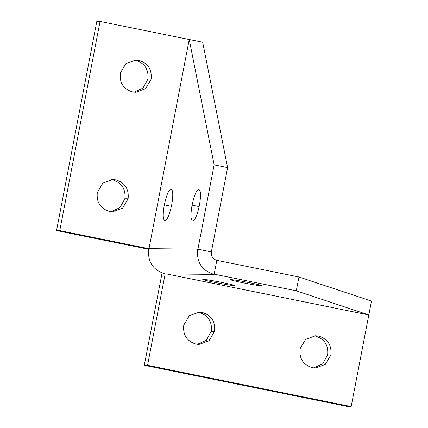 <?xml version="1.0" encoding="UTF-8"?>
<svg xmlns="http://www.w3.org/2000/svg" width="428" height="428" viewBox="0 0 428 428"><rect width="100%" height="100%" fill="white"/><g stroke="black" fill="none" stroke-linecap="round" stroke-linejoin="round"><path stroke-width="0.64" d="M199.106 189.444L198.795 189.379C200.86 190.305 201.069 195.591 199.421 205.237C197.356 214.877 195.114 220.136 192.702 221.019C190.637 220.094 190.428 214.808 192.076 205.162C194.141 195.521 196.382 190.257 198.795 189.379L198.95 189.395M171.355 189.16L171.045 189.101C173.11 190.021 173.319 195.307 171.671 204.959C169.606 214.599 167.364 219.858 164.951 220.741C162.891 219.815 162.683 214.53 164.325 204.884C166.396 195.238 168.632 189.979 171.045 189.101L171.205 189.117M227.605 167.599L202.685 42.244L189.224 39.515L214.144 164.866L227.605 167.599L211.368 251.921L197.907 249.192L214.144 164.866M189.224 39.515L149.003 248.657M214.118 274.396L165.155 273.904C152.887 270.164 147.409 261.743 148.719 248.652L197.688 249.144L211.368 251.921C210.924 256.286 212.743 259.09 216.825 260.336L214.118 274.396C201.85 270.656 196.372 262.241 197.688 249.144M234.02 285.278L233.966 285.578C235.325 285.423 231.414 284.395 222.239 282.491C212.646 280.586 206.291 279.538 203.172 279.334C201.813 279.489 205.724 280.517 214.899 282.421C224.491 284.326 230.847 285.374 233.966 285.578L234.4 285.508M203.172 279.334L202.738 279.404M261.77 285.562L261.711 285.856C263.07 285.701 259.165 284.674 249.989 282.774C240.397 280.87 234.041 279.816 230.922 279.612C229.563 279.768 233.469 280.8 242.644 282.699C252.236 284.604 258.592 285.658 261.711 285.856L262.145 285.786M230.922 279.612L230.483 279.687M298.942 276.986L296.278 290.821L214.161 274.171L216.825 260.336L298.942 276.986L371.472 301.13L368.808 314.965L166.428 273.915M296.278 290.821L368.808 314.965M134.248 60.097L135.532 60.305C144.739 63.109 148.853 69.422 147.879 79.244L142.925 88.157L133.959 92.181M138.774 60.337C147.981 63.141 152.101 69.459 151.121 79.276L145.568 88.708L135.58 92.282L132.68 91.977C123.473 89.168 119.353 82.855 120.332 73.033L125.886 63.601L135.869 60.027L138.774 60.337L135.532 60.305M111.232 179.632L112.511 179.835C121.718 182.644 125.837 188.957 124.858 198.774L119.91 207.687L110.943 211.716M115.753 179.867C124.965 182.676 129.079 188.989 128.106 198.806L122.552 208.243L112.564 211.817L109.664 211.507C100.452 208.704 96.337 202.385 97.317 192.563L102.864 183.136L112.853 179.562L115.753 179.867L112.511 179.835M148.719 248.652L59.77 230.617L100.056 21.432L202.685 42.244M100.056 21.432L96.808 21.4L56.528 230.585L148.612 249.256M59.77 230.617L56.528 230.585M197.672 312.226L198.95 312.435C208.158 315.238 212.272 321.551 211.298 331.374L206.344 340.287L197.378 344.31M202.193 312.467C211.4 315.27 215.514 321.589 214.54 331.406L208.987 340.843L198.999 344.417L196.099 344.107C186.892 341.298 182.772 334.985 183.751 325.162L189.304 315.73L199.293 312.156L202.193 312.467L198.95 312.435M313.986 335.814L315.265 336.017C324.472 338.826 328.586 345.139 327.613 354.962L322.659 363.875L313.692 367.898M318.507 336.05C327.714 338.858 331.828 345.171 330.855 354.994L325.301 364.426L315.313 368L312.413 367.695C303.206 364.886 299.092 358.573 300.065 348.75L305.619 339.318L315.607 335.745L318.507 336.05M165.155 273.904L147.553 365.309L351.163 406.6L347.916 406.568L144.306 365.277L147.553 365.309M371.472 301.13L351.163 406.6M162.073 273.027L144.306 365.277M192.076 205.162L199.143 206.596M164.325 204.884L171.398 206.317M215.145 281.126L214.899 282.421M242.895 281.405L242.644 282.699M128.106 198.806L124.858 198.774M214.54 331.406L211.298 331.374M330.855 354.994L327.613 354.962"/></g></svg>
